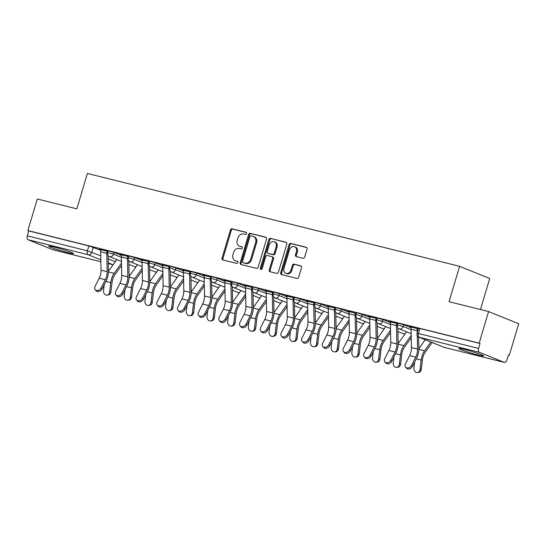 <?xml version="1.0" encoding="UTF-8"?>
<svg xmlns="http://www.w3.org/2000/svg" width="546" height="546" viewBox="0 0 546 546"><rect width="100%" height="100%" fill="white"/><g stroke="black" fill="none" stroke-linecap="round" stroke-linejoin="round"><path stroke-width="0.82" d="M246.608 233.592A1.14 0.935 -68 0 0 246.021 232.268L232.186 228.822A1.631 1.338 -68 0 0 230.419 230.05L222.058 258.094A1.631 1.338 -68 0 0 222.898 259.978L236.732 263.425A1.14 0.935 -68 0 0 237.38 261.247L235.592 260.797A5.214 4.279 -68 0 1 235.121 260.647A5.214 4.279 -68 0 1 232.91 254.777L233.606 252.436A5.214 4.279 -68 0 1 239.264 248.491L241.052 248.942A1.14 0.935 -68 0 0 241.701 246.758L239.912 246.314A5.214 4.279 -68 0 1 239.441 246.157A5.214 4.279 -68 0 1 237.23 240.288L237.926 237.954A5.214 4.279 -68 0 1 243.577 234.009L245.372 234.452A1.14 0.935 -68 0 0 246.608 233.592M464.407 349.433A12.947 0.846 -163.4 0 0 458.845 348.505A12.947 0.846 -163.4 0 0 465.274 351.208A12.947 0.846 -163.4 0 0 478.098 354.975A12.947 0.846 -163.4 0 0 483.66 355.903A12.947 0.846 -163.4 0 0 477.231 353.201A12.947 0.846 -163.4 0 0 464.407 349.433M54.245 247.113A12.947 0.846 -163.4 0 0 48.69 246.185A12.947 0.846 -163.4 0 0 55.119 248.887A12.947 0.846 -163.4 0 0 67.943 252.655A12.947 0.846 -163.4 0 0 73.498 253.583A12.947 0.846 -163.4 0 0 67.076 250.887A12.947 0.846 -163.4 0 0 54.245 247.113M302.934 258.265A1.631 1.338 -68 0 0 304.702 257.036L307.043 249.167A1.631 1.338 -68 0 0 306.21 247.283L290.841 243.455A1.631 1.338 -68 0 0 289.08 244.683L280.719 272.727A1.631 1.338 -68 0 0 281.559 274.611L296.922 278.44A1.631 1.338 -68 0 0 298.689 277.211L301.522 267.704A1.631 1.338 -68 0 0 300.682 265.82L294.103 264.182A1.631 1.338 -68 0 0 292.342 265.417L290.936 270.127A4.354 3.576 -68 0 1 285.817 273.3A4.354 3.576 -68 0 1 283.968 268.393L289.469 249.931A4.354 3.576 -68 0 1 294.587 246.758A4.354 3.576 -68 0 1 296.437 251.672L295.522 254.743A1.631 1.338 -68 0 0 296.355 256.627L302.934 258.265M27.887 230.569L37.305 198.99L76.836 208.852L87.387 173.457L459.602 266.311L449.051 301.699L488.581 311.561L479.17 343.147L27.887 230.569L28.767 230.924L27.3 235.845L87.394 250.839L100.764 255.835M266.55 239.066A1.631 1.338 -68 0 0 265.711 237.182L250.348 233.354A1.631 1.338 -68 0 0 248.58 234.582L240.226 262.626A1.631 1.338 -68 0 0 241.059 264.51L256.429 268.339A1.631 1.338 -68 0 0 258.19 267.11L266.55 239.066M270.598 238.404L285.961 242.233A1.631 1.338 -68 0 1 286.8 244.117L278.44 272.161A1.631 1.338 -68 0 1 276.672 273.389L270.099 271.751A1.631 1.338 -68 0 1 269.26 269.867L272.652 258.497A1.631 1.338 -68 0 0 271.812 256.613L267.451 255.528A1.631 1.338 -68 0 0 265.684 256.757L262.155 268.598A1.14 0.935 -68 0 1 260.333 268.141L268.83 239.633A1.631 1.338 -68 0 1 270.598 238.404L286.438 242.492M488.581 311.561L518.7 323.751L509.282 355.33L508.367 355.105M480.466 309.541L489.721 278.494L459.602 266.311M479.17 343.147L480.043 343.502L478.583 348.423A3.317 1.884 104 0 0 479.388 352.307L504.238 362.36A3.317 1.884 104 0 0 504.381 362.407A3.317 1.884 104 0 0 506.941 359.896L508.408 354.975L509.282 355.33M28.767 230.924L88.855 245.918L100.819 250.341M53.249 249.856A3.317 1.884 -76 0 1 53.098 249.829A3.317 1.884 -76 0 1 52.955 249.781L28.112 239.728A3.317 1.884 -76 0 1 27.3 235.845M128.651 256.579L120.045 254.429M149.345 261.739L140.738 259.596M170.038 266.905L161.432 264.755M190.731 272.065L182.125 269.915M211.425 277.225L202.819 275.082M232.118 282.391L223.512 280.241M252.812 287.551L244.205 285.401M273.505 292.711L264.899 290.568M294.198 297.877L285.592 295.727M314.892 303.037L306.286 300.894M335.585 308.197L326.979 306.053M356.279 313.363L347.672 311.213M376.972 318.523L368.366 316.38M397.665 323.682L389.059 321.539M418.359 328.849L409.753 326.699M403.671 324.72L403.153 326.467L397.317 324.856L397.836 323.109L403.671 324.72L411.227 327.777M382.978 319.56L382.459 321.307L376.624 319.697L377.143 317.949L382.978 319.56L390.533 322.618M362.285 314.394L361.766 316.141L355.931 314.53L356.449 312.783L362.285 314.394L369.84 317.451M341.591 309.234L341.073 310.981L335.237 309.37L335.756 307.623L341.591 309.234L349.147 312.292M320.898 304.074L320.379 305.815L314.544 304.211L315.062 302.464L320.898 304.074L328.446 307.125M300.204 298.908L299.679 300.655L293.85 299.044L294.369 297.297L300.204 298.908L307.753 301.965M279.511 293.748L278.986 295.495L273.157 293.885L273.676 292.137L279.511 293.748L287.06 296.806M258.818 288.588L258.292 290.329L252.464 288.718L252.982 286.978L258.818 288.588L266.366 291.639M238.124 283.422L237.599 285.169L231.77 283.558L232.289 281.811L238.124 283.422L245.673 286.479M217.431 278.262L216.905 280.009L211.077 278.399L211.595 276.651L217.431 278.262L224.979 281.32M196.737 273.102L196.212 274.843L190.383 273.232L190.902 271.492L196.737 273.102L204.286 276.153M176.044 267.936L175.519 269.683L169.69 268.072L170.209 266.325L176.044 267.936L183.593 270.993M155.351 262.776L154.825 264.523L148.99 262.913L149.515 261.165L155.351 262.776L162.899 265.834M134.657 257.61L134.132 259.357L128.296 257.746L128.822 256.006L134.657 257.61L142.206 260.667M113.957 252.45L113.438 254.197L107.603 252.586L108.128 250.839L113.957 252.45L121.512 255.508M107.958 251.413L99.352 249.269M99.297 249.461L100.935 249.87M480.043 343.502L419.956 328.508L418.529 328.276L417.062 333.19L478.583 348.423M119.99 254.62L121.628 255.03M140.684 259.787L142.322 260.189M161.377 264.947L163.015 265.356M182.071 270.106L183.709 270.516M202.764 275.273L204.402 275.675M223.457 280.432L225.095 280.842M244.151 285.592L245.789 286.002M264.844 290.759L266.482 291.168M285.538 295.918L287.176 296.328M306.231 301.078L307.869 301.488M326.924 306.245L328.562 306.654M347.618 311.404L349.256 311.814M368.311 316.564L369.949 316.973M389.005 321.731L390.643 322.14M409.698 326.89L411.336 327.3M239.441 246.157L240.322 246.512A5.214 4.279 -68 0 0 240.786 246.669L239.912 246.314M242.09 246.99L240.786 246.669M235.121 260.647L236.002 261.002A5.214 4.279 -68 0 0 236.473 261.152L235.592 260.797M237.769 261.479L236.473 261.152M246.41 232.507L233.067 229.177A1.631 1.338 -68 0 0 231.299 230.405L222.939 258.449A1.631 1.338 -68 0 0 223.3 260.073M266.189 237.442L251.228 233.708A1.631 1.338 -68 0 0 249.461 234.937L241.1 262.981A1.631 1.338 -68 0 0 241.462 264.605M251.133 235.892A1.14 0.935 -68 0 0 249.897 236.752L242.56 261.363A1.14 0.935 -68 0 0 243.141 262.681L245.031 263.152A5.214 4.279 -68 0 0 250.682 259.207L255.699 242.383A5.214 4.279 -68 0 0 253.487 236.514A5.214 4.279 -68 0 0 253.016 236.363L251.133 235.892M243.823 262.96A1.14 0.935 -68 0 0 244.021 263.042L243.141 262.681M253.487 236.514L254.368 236.868A5.214 4.279 -68 0 1 256.579 242.738L251.563 259.562A5.214 4.279 -68 0 1 245.912 263.513L244.021 263.042M272.693 256.968A1.631 1.338 -68 0 1 273.526 258.852L270.14 270.222A1.631 1.338 -68 0 0 270.502 271.853M271.471 238.759A1.631 1.338 -68 0 0 269.71 239.987L261.206 268.495A1.14 0.935 -68 0 0 261.316 269.458M276.167 246.696A4.354 3.576 -68 0 0 274.317 241.789A4.354 3.576 -68 0 0 269.198 244.956L267.26 251.46A1.631 1.338 -68 0 0 268.1 253.344L272.461 254.429A1.631 1.338 -68 0 0 274.228 253.201L276.167 246.696L277.047 247.051A4.354 3.576 -68 0 0 275.198 242.144L274.317 241.789M268.693 253.583A1.631 1.338 -68 0 0 268.98 253.699L268.1 253.344M277.047 247.051L275.109 253.556A1.631 1.338 -68 0 1 273.341 254.791L268.98 253.699M294.587 246.758L295.468 247.113A4.354 3.576 -68 0 1 297.317 252.027L296.396 255.098A1.631 1.338 -68 0 0 296.758 256.729M285.817 273.3L286.698 273.655A4.354 3.576 -68 0 0 291.81 270.482L290.936 270.127M301.16 266.079L294.983 264.537A1.631 1.338 -68 0 0 293.216 265.772L291.81 270.482M306.681 247.543L291.721 243.809A1.631 1.338 -68 0 0 289.953 245.038L281.593 273.082A1.631 1.338 -68 0 0 281.954 274.706M121.546 265.37L114.851 274.795A10.292 5.835 104 0 0 112.019 282.453L110.906 291.919A3.815 3.064 82.3 0 1 108.367 294.936L107.098 295.113A3.815 3.064 -97.7 0 0 109.637 292.09L110.749 282.623A12.449 7.057 -76 0 1 114.169 273.362L121.499 263.042M104.225 284.698L103.528 290.568A3.815 3.064 -97.7 0 0 107.098 295.113M108.449 271.301L116.796 259.548M107.091 251.201L100.983 249.693A4.15 2.355 104 0 0 100.682 251.795L101.044 270.154A10.292 5.835 -76 0 1 99.188 278.207L95.031 286.438A3.815 2.921 -40.7 0 0 95.188 289.687A3.815 2.921 -40.7 0 0 101.133 287.96L102.041 289.018A3.815 2.921 139.3 0 1 96.096 290.745L95.188 289.687M107.084 251.215A4.15 2.355 104 0 0 106.791 253.317L107.146 271.676A10.292 5.835 -76 0 1 105.296 279.729L101.133 287.96M102.041 289.018L106.197 280.787A12.449 7.057 104 0 0 108.442 271.041L108.142 255.535M142.24 270.529L135.544 279.955A10.292 5.835 104 0 0 132.712 287.612L131.6 297.079A3.815 3.064 82.3 0 1 129.061 300.102L127.791 300.273A3.815 3.064 -97.7 0 0 130.33 297.249L131.443 287.79A12.449 7.057 -76 0 1 134.862 278.521L142.192 268.202M124.918 289.858L124.222 295.727A3.815 3.064 -97.7 0 0 127.791 300.273M129.143 276.46L137.49 264.708M162.933 275.696L156.238 285.121A10.292 5.835 104 0 0 153.406 292.779L152.293 302.238A3.815 3.064 82.3 0 1 149.754 305.262L148.485 305.432A3.815 3.064 -97.7 0 0 151.024 302.416L152.136 292.949A12.449 7.057 -76 0 1 155.555 283.688L162.885 273.369M145.611 295.024L144.922 300.887A3.815 3.064 -97.7 0 0 148.485 305.432M149.836 281.627L158.183 269.874M127.784 256.361L121.676 254.852A4.15 2.355 104 0 0 121.376 256.961L121.738 275.32A10.292 5.835 -76 0 1 119.881 283.374L115.725 291.598A3.815 2.921 -40.7 0 0 115.882 294.854A3.815 2.921 -40.7 0 0 121.826 293.12L122.734 294.178A3.815 2.921 139.3 0 1 116.789 295.905L115.882 294.854M127.778 256.374A4.15 2.355 104 0 0 127.484 258.483L127.839 276.842A10.292 5.835 -76 0 1 125.989 284.896L121.826 293.12M122.734 294.178L126.89 285.947A12.449 7.057 104 0 0 129.136 276.208L128.836 260.701M142.52 298.287L146.683 290.056A10.292 5.835 -76 0 0 148.532 282.002L148.178 263.643A4.15 2.355 104 0 1 148.471 261.534L142.369 260.012A4.15 2.355 104 0 0 142.076 262.121L142.431 280.48A10.292 5.835 -76 0 1 140.581 288.534L136.418 296.765A3.815 2.921 -40.7 0 0 136.575 300.013A3.815 2.921 -40.7 0 0 142.52 298.287L143.427 299.338A3.815 2.921 139.3 0 1 137.483 301.071L136.575 300.013M143.427 299.338L147.584 291.107A12.449 7.057 104 0 0 149.829 281.367L149.529 265.861M183.627 280.856L176.931 290.281A10.292 5.835 104 0 0 174.099 297.939L172.986 307.405A3.815 3.064 82.3 0 1 170.448 310.421L169.178 310.599A3.815 3.064 -97.7 0 0 171.717 307.575L172.829 298.109A12.449 7.057 -76 0 1 176.249 288.848L183.579 278.528M166.305 300.184L165.615 306.053A3.815 3.064 -97.7 0 0 169.178 310.599M170.529 286.786L178.876 275.034M204.32 286.015L197.625 295.441A10.292 5.835 104 0 0 194.792 303.098L193.68 312.565A3.815 3.064 82.3 0 1 191.141 315.588L189.871 315.759A3.815 3.064 -97.7 0 0 192.41 312.735L193.523 303.276A12.449 7.057 -76 0 1 196.942 294.007L204.272 283.695M186.998 305.344L186.309 311.213A3.815 3.064 -97.7 0 0 189.871 315.759M191.223 291.953L199.57 280.194M225.013 291.182L218.318 300.607A10.292 5.835 104 0 0 215.486 308.265L214.373 317.724A3.815 3.064 82.3 0 1 211.834 320.748L210.565 320.918A3.815 3.064 -97.7 0 0 213.104 317.902L214.216 308.435A12.449 7.057 -76 0 1 217.636 299.174L224.966 288.854M207.692 310.51L207.002 316.38A3.815 3.064 -97.7 0 0 210.565 320.918M211.916 297.113L220.27 285.36M163.07 265.165L163.063 265.179A4.15 2.355 104 0 0 162.769 267.281L163.124 285.64A10.292 5.835 -76 0 1 161.275 293.693L157.111 301.924A3.815 2.921 -40.7 0 0 157.268 305.173A3.815 2.921 -40.7 0 0 163.213 303.446L164.121 304.504A3.815 2.921 139.3 0 1 158.176 306.231L157.268 305.173M163.063 265.179L169.164 266.701A4.15 2.355 104 0 0 168.871 268.803L169.226 287.162A10.292 5.835 -76 0 1 167.376 295.215L163.213 303.446M164.121 304.504L168.284 296.273A12.449 7.057 104 0 0 170.523 286.534L170.222 271.021M189.865 271.847L183.756 270.338A4.15 2.355 104 0 0 183.463 272.447L183.818 290.806A10.292 5.835 -76 0 1 181.968 298.86L177.805 307.084A3.815 2.921 -40.7 0 0 177.962 310.34A3.815 2.921 -40.7 0 0 183.906 308.613L184.814 309.664A3.815 2.921 139.3 0 1 178.87 311.391L177.962 310.34M189.858 271.86A4.15 2.355 104 0 0 189.564 273.969L189.919 292.328A10.292 5.835 -76 0 1 188.07 300.382L183.906 308.613M184.814 309.664L188.977 301.433A12.449 7.057 104 0 0 191.216 291.694L190.916 276.187M204.6 313.773L208.763 305.542A10.292 5.835 -76 0 0 210.62 297.488L210.258 279.129A4.15 2.355 104 0 1 210.551 277.02L204.45 275.498A4.15 2.355 104 0 0 204.156 277.607L204.511 295.966A10.292 5.835 -76 0 1 202.662 304.02L198.498 312.251A3.815 2.921 -40.7 0 0 198.655 315.499A3.815 2.921 -40.7 0 0 204.6 313.773L205.508 314.824A3.815 2.921 139.3 0 1 199.563 316.557L198.655 315.499M205.508 314.824L209.671 306.599A12.449 7.057 104 0 0 211.909 296.853L211.609 281.347M245.707 296.341L239.011 305.767A10.292 5.835 104 0 0 236.179 313.424L235.067 322.891A3.815 3.064 82.3 0 1 232.528 325.907L231.258 326.085A3.815 3.064 -97.7 0 0 233.797 323.061L234.91 313.595A12.449 7.057 -76 0 1 238.329 304.334L245.659 294.014M228.385 315.67L227.696 321.539A3.815 3.064 -97.7 0 0 231.258 326.085M232.61 302.272L240.963 290.52M225.15 280.651L225.143 280.664A4.15 2.355 104 0 0 224.85 282.773L225.205 301.133A10.292 5.835 -76 0 1 223.355 309.179L219.192 317.41A3.815 2.921 -40.7 0 0 219.349 320.659A3.815 2.921 -40.7 0 0 225.293 318.932L226.201 319.99A3.815 2.921 139.3 0 1 220.256 321.717L219.349 320.659M231.251 282.173L231.245 282.186A4.15 2.355 104 0 0 230.951 284.295L231.313 302.655A10.292 5.835 -76 0 1 229.456 310.701L225.293 318.932M226.201 319.99L230.364 311.759A12.449 7.057 104 0 0 232.603 302.02L232.303 286.507M266.4 301.501L259.705 310.927A10.292 5.835 104 0 0 256.873 318.591L255.76 328.05A3.815 3.064 82.3 0 1 253.221 331.074L251.952 331.245A3.815 3.064 -97.7 0 0 254.491 328.221L255.603 318.762A12.449 7.057 -76 0 1 259.022 309.493L266.352 299.181M249.078 320.83L248.389 326.699A3.815 3.064 -97.7 0 0 251.952 331.245M253.303 307.439L261.657 295.679M245.843 285.811L245.837 285.824A4.15 2.355 104 0 0 245.543 287.933L245.905 306.292A10.292 5.835 -76 0 1 244.048 314.346L239.885 322.577A3.815 2.921 -40.7 0 0 240.042 325.825A3.815 2.921 -40.7 0 0 245.987 324.099L246.894 325.15A3.815 2.921 139.3 0 1 240.95 326.877L240.042 325.825M245.837 285.824L251.938 287.346A4.15 2.355 104 0 0 251.645 289.455L252.006 307.814A10.292 5.835 -76 0 1 250.15 315.868L245.987 324.099M246.894 325.15L251.058 316.919A12.449 7.057 104 0 0 253.296 307.18L252.996 291.673M287.094 306.668L280.398 316.093A10.292 5.835 104 0 0 277.566 323.751L276.453 333.21A3.815 3.064 82.3 0 1 273.915 336.234L272.645 336.404A3.815 3.064 -97.7 0 0 275.184 333.388L276.296 323.921A12.449 7.057 -76 0 1 279.716 314.66L287.046 304.34M269.772 325.996L269.082 331.866A3.815 3.064 -97.7 0 0 272.645 336.404M273.996 312.599L282.35 300.846M266.537 290.977L266.53 290.984A4.15 2.355 104 0 0 266.236 293.093L266.598 311.452A10.292 5.835 -76 0 1 264.742 319.506L260.579 327.736A3.815 2.921 -40.7 0 0 260.735 330.985A3.815 2.921 -40.7 0 0 266.68 329.258L267.588 330.31A3.815 2.921 139.3 0 1 261.643 332.043L260.735 330.985M272.638 292.499L272.631 292.506A4.15 2.355 104 0 0 272.338 294.615L272.7 312.974A10.292 5.835 -76 0 1 270.843 321.028L266.68 329.258M267.588 330.31L271.751 322.085A12.449 7.057 104 0 0 273.99 312.339L273.689 296.833M307.787 311.827L301.092 321.253A10.292 5.835 104 0 0 298.259 328.91L297.147 338.377A3.815 3.064 82.3 0 1 294.608 341.393L293.339 341.571A3.815 3.064 -97.7 0 0 295.877 338.547L296.99 329.088A12.449 7.057 -76 0 1 300.409 319.82L307.739 309.5M290.465 331.156L289.776 337.025A3.815 3.064 -97.7 0 0 293.339 341.571M294.69 317.758L303.044 306.006M287.373 334.418L291.537 326.187A10.292 5.835 -76 0 0 293.393 318.141L293.031 299.781A4.15 2.355 104 0 1 293.325 297.672L287.223 296.15A4.15 2.355 104 0 0 286.93 298.259L287.292 316.619A10.292 5.835 -76 0 1 285.435 324.665L281.272 332.896A3.815 2.921 -40.7 0 0 281.429 336.152A3.815 2.921 -40.7 0 0 287.373 334.418L288.281 335.476A3.815 2.921 139.3 0 1 282.337 337.203L281.429 336.152M288.281 335.476L292.444 327.245A12.449 7.057 104 0 0 294.69 317.506L294.383 301.999M328.48 316.987L321.785 326.412A10.292 5.835 104 0 0 318.953 334.077L317.84 343.536A3.815 3.064 82.3 0 1 315.301 346.56L314.032 346.73A3.815 3.064 -97.7 0 0 316.571 343.707L317.683 334.248A12.449 7.057 -76 0 1 321.103 324.979L328.433 314.667M311.159 336.316L310.469 342.185A3.815 3.064 -97.7 0 0 314.032 346.73M315.383 322.925L323.737 311.172M307.924 301.296L307.917 301.31A4.15 2.355 104 0 0 307.623 303.419L307.985 321.778A10.292 5.835 -76 0 1 306.129 329.832L301.965 338.063A3.815 2.921 -40.7 0 0 302.122 341.311A3.815 2.921 -40.7 0 0 308.067 339.585L308.975 340.636A3.815 2.921 139.3 0 1 303.03 342.362L302.122 341.311M307.917 301.31L314.018 302.832A4.15 2.355 104 0 0 313.725 304.941L314.087 323.3A10.292 5.835 -76 0 1 312.23 331.354L308.067 339.585M308.975 340.636L313.138 332.405A12.449 7.057 104 0 0 315.383 322.666L315.076 307.159M349.174 322.154L342.478 331.579A10.292 5.835 104 0 0 339.646 339.237L338.534 348.696A3.815 3.064 82.3 0 1 335.995 351.72L334.725 351.89A3.815 3.064 -97.7 0 0 337.264 348.874L338.377 339.407A12.449 7.057 -76 0 1 341.796 330.146L349.126 319.826M331.852 341.482L331.163 347.352A3.815 3.064 -97.7 0 0 334.725 351.89M336.077 328.085L344.43 316.332M334.718 307.985L328.61 306.477A4.15 2.355 104 0 0 328.317 308.579L328.678 326.938A10.292 5.835 -76 0 1 326.822 334.991L322.659 343.222A3.815 2.921 -40.7 0 0 322.816 346.471A3.815 2.921 -40.7 0 0 328.76 344.744L329.668 345.802A3.815 2.921 139.3 0 1 323.723 347.529L322.816 346.471M334.712 307.999A4.15 2.355 104 0 0 334.418 310.101L334.78 328.46A10.292 5.835 -76 0 1 332.923 336.513L328.76 344.744M329.668 345.802L333.831 337.571A12.449 7.057 104 0 0 336.077 327.825L335.77 312.319M369.867 327.313L363.172 336.739A10.292 5.835 104 0 0 360.34 344.396L359.227 353.863A3.815 3.064 82.3 0 1 356.688 356.886L355.419 357.057A3.815 3.064 -97.7 0 0 357.958 354.033L359.07 344.574A12.449 7.057 -76 0 1 362.489 335.305L369.819 324.986M352.545 346.642L351.856 352.511A3.815 3.064 -97.7 0 0 355.419 357.057M356.77 333.244L365.124 321.492M355.412 313.145L349.303 311.636A4.15 2.355 104 0 0 349.01 313.745L349.372 332.105A10.292 5.835 -76 0 1 347.515 340.158L343.352 348.382A3.815 2.921 -40.7 0 0 343.509 351.638A3.815 2.921 -40.7 0 0 349.454 349.904L350.361 350.962A3.815 2.921 139.3 0 1 344.417 352.689L343.509 351.638M355.405 313.158A4.15 2.355 104 0 0 355.112 315.267L355.473 333.626A10.292 5.835 -76 0 1 353.617 341.68L349.454 349.904M350.361 350.962L354.525 342.731A12.449 7.057 104 0 0 356.77 332.992L356.463 317.485M390.561 332.48L383.865 341.898A10.292 5.835 104 0 0 381.033 349.563L379.92 359.022A3.815 3.064 82.3 0 1 377.382 362.046L376.112 362.216A3.815 3.064 -97.7 0 0 378.651 359.193L379.763 349.733A12.449 7.057 -76 0 1 383.183 340.465L390.513 330.153M373.239 351.808L372.549 357.671A3.815 3.064 -97.7 0 0 376.112 362.216M377.463 338.411L385.817 326.658M370.004 316.782L369.997 316.796A4.15 2.355 104 0 0 369.703 318.905L370.065 337.264A10.292 5.835 -76 0 1 368.209 345.318L364.046 353.549A3.815 2.921 -40.7 0 0 364.202 356.797A3.815 2.921 -40.7 0 0 370.147 355.071L371.055 356.122A3.815 2.921 139.3 0 1 365.11 357.848L364.202 356.797M369.997 316.796L376.098 318.318A4.15 2.355 104 0 0 375.805 320.427L376.167 338.786A10.292 5.835 -76 0 1 374.31 346.84L370.147 355.071M371.055 356.122L375.218 347.891A12.449 7.057 104 0 0 377.463 338.151L377.156 322.645M411.254 337.64L404.559 347.065A10.292 5.835 104 0 0 401.726 354.723L400.614 364.189A3.815 3.064 82.3 0 1 398.075 367.205L396.805 367.383A3.815 3.064 -97.7 0 0 399.344 364.359L400.457 354.893A12.449 7.057 -76 0 1 403.876 345.632L411.206 335.312M393.932 356.968L393.243 362.837A3.815 3.064 -97.7 0 0 396.805 367.383M398.157 343.57L406.511 331.818M390.697 321.949L390.69 321.963A4.15 2.355 104 0 0 390.397 324.065L390.759 342.424A10.292 5.835 -76 0 1 388.902 350.477L384.739 358.708A3.815 2.921 -40.7 0 0 384.896 361.957A3.815 2.921 -40.7 0 0 390.84 360.23L391.748 361.288A3.815 2.921 139.3 0 1 385.804 363.015L384.896 361.957M390.69 321.963L396.792 323.485A4.15 2.355 104 0 0 396.498 325.587L396.86 343.946A10.292 5.835 -76 0 1 395.004 351.999L390.84 360.23M391.748 361.288L395.911 353.057A12.449 7.057 104 0 0 398.157 343.318L397.85 327.805M432.139 342.533L425.252 352.225A10.292 5.835 104 0 0 422.42 359.882L421.307 369.349A3.815 3.064 82.3 0 1 418.768 372.372L417.499 372.543A3.815 3.064 -97.7 0 0 420.038 369.519L421.15 360.06A12.449 7.057 -76 0 1 424.57 350.791L430.821 342.001M414.626 362.128L413.936 367.997A3.815 3.064 -97.7 0 0 417.499 372.543M418.85 348.73L425.238 339.742M417.492 328.631L411.384 327.122A4.15 2.355 104 0 0 411.09 329.231L411.452 347.59A10.292 5.835 -76 0 1 409.596 355.644L405.432 363.868A3.815 2.921 -40.7 0 0 405.589 367.124A3.815 2.921 -40.7 0 0 411.534 365.39L412.442 366.448A3.815 2.921 139.3 0 1 406.497 368.175L405.589 367.124M417.485 328.644A4.15 2.355 104 0 0 417.192 330.753L417.226 332.637M417.287 335.647L417.553 349.112A10.292 5.835 -76 0 1 415.697 357.166L411.534 365.39M412.442 366.448L416.605 358.217A12.449 7.057 104 0 0 418.85 348.478L418.625 337.039M479.388 352.307L419.301 337.312L444.144 347.365L504.238 362.36M93.264 247.29L91.803 252.211A3.317 2.723 -68 0 1 88.199 254.723L28.112 239.728M108.204 258.845L115.267 261.705M108.299 263.588L113.049 264.776L108.285 262.844M100.846 259.835L88.199 254.723A3.317 1.884 -76 0 1 87.394 250.839L88.855 245.918M52.955 249.781L100.88 261.739L53.098 249.829M397.317 324.856A3.317 3.317 0 0 0 399.249 328.883A3.317 2.723 112 0 0 399.549 328.979A3.317 2.723 112 0 0 403.153 326.467L411.097 329.682M376.624 319.697A3.317 3.317 0 0 0 378.555 323.717A3.317 2.723 112 0 0 378.856 323.819A3.317 2.723 112 0 0 382.459 321.307L390.404 324.522M355.931 314.53A3.317 3.317 0 0 0 357.862 318.557A3.317 2.723 112 0 0 358.162 318.652A3.317 2.723 112 0 0 361.766 316.141L369.71 319.355M335.237 309.37A3.317 3.317 0 0 0 337.169 313.397A3.317 2.723 112 0 0 337.469 313.493A3.317 2.723 112 0 0 341.073 310.981L349.017 314.196M314.544 304.211A3.317 3.317 0 0 0 316.475 308.231A3.317 2.723 112 0 0 316.776 308.333A3.317 2.723 112 0 0 320.379 305.815L328.323 309.036M293.85 299.044A3.317 3.317 0 0 0 295.782 303.071A3.317 2.723 112 0 0 296.082 303.166A3.317 2.723 112 0 0 299.679 300.655L307.63 303.869M273.157 293.885A3.317 3.317 0 0 0 275.088 297.911A3.317 2.723 112 0 0 275.389 298.007A3.317 2.723 112 0 0 278.986 295.495L286.937 298.71M252.464 288.718A3.317 3.317 0 0 0 254.395 292.745A3.317 2.723 112 0 0 254.695 292.84A3.317 2.723 112 0 0 258.292 290.329L266.243 293.55M231.77 283.558A3.317 3.317 0 0 0 233.702 287.585A3.317 2.723 112 0 0 234.002 287.681A3.317 2.723 112 0 0 237.599 285.169L245.55 288.384M211.077 278.399A3.317 3.317 0 0 0 213.008 282.425A3.317 2.723 112 0 0 213.309 282.521A3.317 2.723 112 0 0 216.905 280.009L224.856 283.224M190.383 273.232A3.317 3.317 0 0 0 192.315 277.259A3.317 2.723 112 0 0 192.615 277.354A3.317 2.723 112 0 0 196.212 274.843L204.163 278.057M169.69 268.072A3.317 3.317 0 0 0 171.621 272.099A3.317 2.723 112 0 0 171.922 272.195A3.317 2.723 112 0 0 175.519 269.683L183.47 272.898M148.99 262.913A3.317 3.317 0 0 0 150.928 266.933A3.317 2.723 112 0 0 151.228 267.035A3.317 2.723 112 0 0 154.825 264.523L162.776 267.738M128.296 257.746A3.317 3.317 0 0 0 130.235 261.773A3.317 2.723 112 0 0 130.535 261.868A3.317 2.723 112 0 0 134.132 259.357L142.083 262.571M107.603 252.586A3.317 3.317 0 0 0 109.541 256.613A3.317 2.723 112 0 0 109.842 256.709A3.317 2.723 112 0 0 113.438 254.197L121.389 257.412M136.09 266.687A3.317 2.723 112 0 1 134.691 266.762A3.317 2.723 -68 0 1 134.391 266.666A3.317 3.317 0 0 0 135.94 266.892M156.784 271.847A3.317 2.723 112 0 1 155.385 271.922A3.317 2.723 -68 0 1 155.084 271.826A3.317 3.317 0 0 0 156.634 272.058M177.477 277.013A3.317 2.723 112 0 1 176.078 277.088A3.317 2.723 -68 0 1 175.778 276.986A3.317 3.317 0 0 0 177.327 277.218M198.171 282.173A3.317 2.723 112 0 1 196.772 282.248A3.317 2.723 -68 0 1 196.471 282.152A3.317 3.317 0 0 0 198.021 282.378M218.864 287.332A3.317 2.723 112 0 1 217.465 287.408A3.317 2.723 -68 0 1 217.165 287.312A3.317 3.317 0 0 0 218.714 287.544M239.558 292.499A3.317 2.723 112 0 1 238.158 292.574A3.317 2.723 -68 0 1 237.858 292.479A3.317 3.317 0 0 0 239.407 292.704M260.251 297.659A3.317 2.723 112 0 1 258.852 297.734A3.317 2.723 -68 0 1 258.551 297.638A3.317 3.317 0 0 0 260.101 297.863M280.944 302.825A3.317 2.723 112 0 1 279.545 302.9A3.317 2.723 -68 0 1 279.245 302.798A3.317 3.317 0 0 0 280.794 303.03M301.638 307.985A3.317 2.723 112 0 1 300.239 308.06A3.317 2.723 -68 0 1 299.938 307.964A3.317 3.317 0 0 0 301.488 308.19M322.331 313.145A3.317 2.723 112 0 1 320.932 313.22A3.317 2.723 -68 0 1 320.632 313.124A3.317 3.317 0 0 0 322.181 313.349M343.024 318.311A3.317 2.723 112 0 1 341.625 318.386A3.317 2.723 -68 0 1 341.325 318.284A3.317 3.317 0 0 0 342.874 318.516M363.718 323.471A3.317 2.723 112 0 1 362.319 323.546A3.317 2.723 -68 0 1 362.018 323.45A3.317 3.317 0 0 0 363.568 323.676M384.411 328.631A3.317 2.723 112 0 1 383.012 328.706A3.317 2.723 -68 0 1 382.712 328.61A3.317 3.317 0 0 0 384.261 328.842M405.105 333.797A3.317 2.723 112 0 1 403.706 333.872A3.317 2.723 -68 0 1 403.405 333.77A3.317 3.317 0 0 0 404.955 334.002M419.956 328.508L418.489 333.429A3.317 1.884 -76 0 0 419.301 337.312A3.317 2.723 112 0 1 419 337.216L443.85 347.27A3.317 3.317 0 0 0 444.287 347.413A3.317 1.884 104 0 0 444.437 347.44M504.381 362.407L444.287 347.413A3.317 1.884 104 0 1 444.144 347.365A3.317 2.723 112 0 1 443.85 347.27M222.939 258.449L222.058 258.094M231.299 230.405L230.419 230.05M233.067 229.177L232.186 228.822M241.1 262.981L240.226 262.626M249.461 234.937L248.58 234.582M251.228 233.708L250.348 233.354M245.912 263.513L245.031 263.152M251.563 259.562L250.682 259.207M256.579 242.738L255.699 242.383M270.14 270.222L269.26 269.867M273.526 258.852L272.652 258.497M261.206 268.495L260.333 268.141M269.71 239.987L268.83 239.633M273.341 254.791L272.461 254.429M275.109 253.556L274.228 253.201M296.396 255.098L295.522 254.743M297.317 252.027L296.437 251.672M293.216 265.772L292.342 265.417M294.983 264.537L294.103 264.182M281.593 273.082L280.719 272.727M289.953 245.038L289.08 244.683M291.721 243.809L290.841 243.455M109.637 292.09L110.906 291.919M105.883 281.415L110.749 282.623M108.442 271.928L114.169 273.362M106.791 253.317L100.682 251.795M107.146 271.676L101.044 270.154M105.296 279.729L99.188 278.207M130.33 297.249L131.6 297.079M126.576 286.575L131.443 287.79M129.136 277.095L134.862 278.521M151.024 302.416L152.293 302.238M147.27 291.735L152.136 292.949M149.829 282.255L155.555 283.688M127.484 258.483L121.376 256.961M127.839 276.842L121.738 275.32M125.989 284.896L119.881 283.374M148.178 263.643L142.076 262.121M148.532 282.002L142.431 280.48M146.683 290.056L140.581 288.534M171.717 307.575L172.986 307.405M167.963 296.901L172.829 298.109M170.523 287.421L176.249 288.848M192.41 312.735L193.68 312.565M188.657 302.061L193.523 303.276M191.216 292.581L196.942 294.007M213.104 317.902L214.373 317.724M209.35 307.221L214.216 308.435M211.909 297.741L217.636 299.174M168.871 268.803L162.769 267.281M169.226 287.162L163.124 285.64M167.376 295.215L161.275 293.693M189.564 273.969L183.463 272.447M189.919 292.328L183.818 290.806M188.07 300.382L181.968 298.86M210.258 279.129L204.156 277.607M210.62 297.488L204.511 295.966M208.763 305.542L202.662 304.02M233.797 323.061L235.067 322.891M230.043 312.387L234.91 313.595M232.603 302.907L238.329 304.334M231.245 282.186L225.143 280.664M230.951 284.295L224.85 282.773M231.313 302.655L225.205 301.133M229.456 310.701L223.355 309.179M254.491 328.221L255.76 328.05M250.737 317.547L255.603 318.762M253.296 308.067L259.022 309.493M251.645 289.455L245.543 287.933M252.006 307.814L245.905 306.292M250.15 315.868L244.048 314.346M275.184 333.388L276.453 333.21M271.43 322.706L276.296 323.921M273.99 313.227L279.716 314.66M272.631 292.506L266.53 290.984M272.338 294.615L266.236 293.093M272.7 312.974L266.598 311.452M270.843 321.028L264.742 319.506M295.877 338.547L297.147 338.377M292.124 327.873L296.99 329.088M294.683 318.393L300.409 319.82M293.031 299.781L286.93 298.259M293.393 318.141L287.292 316.619M291.537 326.187L285.435 324.665M316.571 343.707L317.84 343.536M312.817 333.033L317.683 334.248M315.376 323.553L321.103 324.979M313.725 304.941L307.623 303.419M314.087 323.3L307.985 321.778M312.23 331.354L306.129 329.832M337.264 348.874L338.534 348.696M333.51 338.192L338.377 339.407M336.07 328.712L341.796 330.146M334.418 310.101L328.317 308.579M334.78 328.46L328.678 326.938M332.923 336.513L326.822 334.991M357.958 354.033L359.227 353.863M354.204 343.359L359.07 344.574M356.763 333.879L362.489 335.305M355.112 315.267L349.01 313.745M355.473 333.626L349.372 332.105M353.617 341.68L347.515 340.158M378.651 359.193L379.92 359.022M374.897 348.519L379.763 349.733M377.457 339.039L383.183 340.465M375.805 320.427L369.703 318.905M376.167 338.786L370.065 337.264M374.31 346.84L368.209 345.318M399.344 364.359L400.614 364.189M395.591 353.685L400.457 354.893M398.15 344.198L403.876 345.632M396.498 325.587L390.397 324.065M396.86 343.946L390.759 342.424M395.004 351.999L388.902 350.477M420.038 369.519L421.307 369.349M416.284 358.845L421.15 360.06M418.843 349.365L424.57 350.791M417.192 330.753L411.09 329.231M417.553 349.112L411.452 347.59M415.697 357.166L409.596 355.644M134.391 266.666L128.904 264.448M121.465 261.438L109.541 256.613M155.084 271.826L149.597 269.608M142.158 266.598L130.235 261.773M175.778 276.986L170.291 274.768M162.851 271.758L150.928 266.933M196.471 282.152L190.991 279.934M183.545 276.924L171.621 272.099M217.165 287.312L211.684 285.094M204.238 282.084L192.315 277.259M237.858 292.479L232.378 290.254M224.938 287.244L213.008 282.425M258.551 297.638L253.071 295.42M245.632 292.41L233.702 287.585M279.245 302.798L273.764 300.58M266.325 297.57L254.395 292.745M299.938 307.964L294.458 305.746M287.019 302.737L275.088 297.911M320.632 313.124L315.151 310.906M307.712 307.896L295.782 303.071M341.325 318.284L335.845 316.066M328.405 313.056L316.475 308.231M362.018 323.45L356.538 321.232M349.099 318.222L337.169 313.397M382.712 328.61L377.231 326.392M369.792 323.382L357.862 318.557M403.405 333.77L397.925 331.552M390.486 328.542L378.555 323.717M411.179 333.708L399.249 328.883M417.062 333.19A3.317 3.317 0 0 0 419 337.216M108.299 263.602L113.077 264.79M243.919 263.008L243.038 262.653M272.836 257.016L271.956 256.661M268.83 253.651L267.956 253.296"/></g></svg>

